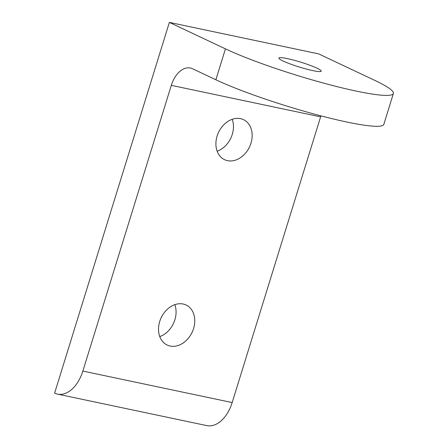 <?xml version="1.0" encoding="UTF-8"?>
<svg xmlns="http://www.w3.org/2000/svg" width="448" height="448" viewBox="0 0 448 448"><rect width="100%" height="100%" fill="white"/><g stroke="black" fill="none" stroke-linecap="round" stroke-linejoin="round"><path stroke-width="0.67" d="M225.434 48.866A97.67 11.189 17.2 0 0 323.31 83.037A97.67 11.189 17.2 0 0 392.521 94.461A97.67 11.189 17.2 0 0 393.389 93.492A97.67 11.189 17.2 0 0 374.746 80.36L318.685 53.894L169.372 22.4L225.434 48.866L215.869 79.761A97.67 11.189 17.2 0 0 313.751 113.932A97.67 11.189 17.2 0 0 382.956 125.356A97.67 11.189 17.2 0 0 383.824 124.393L393.389 93.492M283.17 61.046A22.137 2.537 -162.8 0 1 278.942 58.066A22.137 2.537 -162.8 0 1 293.748 60.15A22.137 2.537 -162.8 0 1 317.01 68.18A22.137 2.537 -162.8 0 1 321.238 71.159A22.137 2.537 -162.8 0 1 306.432 69.082A22.137 2.537 -162.8 0 1 283.17 61.046M57.456 394.106L206.763 425.6A32.558 20.322 -78.1 0 0 219.934 421.831A32.558 20.322 -78.1 0 0 232.17 402.567L82.858 371.073A32.558 20.322 101.9 0 1 70.627 390.337A32.558 20.322 101.9 0 1 57.456 394.106A32.558 20.322 101.9 0 1 54.611 393.148L169.372 22.4M159.768 336.571A22.137 17.108 115.3 0 0 174.877 319.777A22.137 17.108 115.3 0 0 174.832 304.662M193.564 328.597A22.137 17.108 -64.7 0 1 167.194 345.05A22.137 17.108 -64.7 0 1 159.723 321.457A22.137 17.108 -64.7 0 1 186.094 305.01A22.137 17.108 -64.7 0 1 193.564 328.597M217.151 151.2A22.137 17.108 115.3 0 0 232.26 134.406A22.137 17.108 115.3 0 0 232.215 119.291M250.947 143.226A22.137 17.108 -64.7 0 1 224.571 159.673A22.137 17.108 -64.7 0 1 217.101 136.086A22.137 17.108 -64.7 0 1 243.477 119.638A22.137 17.108 -64.7 0 1 250.947 143.226M215.869 79.761L192.55 68.751A24.483 15.282 -78.1 0 0 190.411 68.029A24.483 15.282 -78.1 0 0 180.505 70.868A24.483 15.282 -78.1 0 0 171.304 85.35L320.617 116.844A24.483 15.282 101.9 0 1 320.936 115.858M82.858 371.073L171.304 85.35M320.617 116.844L232.17 402.567"/></g></svg>
